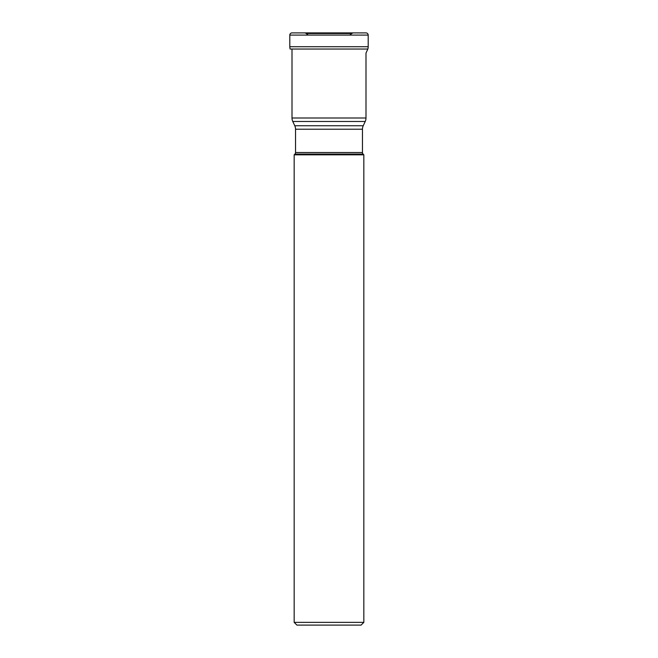 <?xml version="1.0" encoding="UTF-8"?>
<svg xmlns="http://www.w3.org/2000/svg" width="658" height="658" viewBox="0 0 658 658"><rect width="100%" height="100%" fill="white"/><g stroke="black" fill="none" stroke-linecap="round" stroke-linejoin="round"><path stroke-width="0.99" d="M365.996 32.9A2.196 2.196 0 0 1 368.192 35.096L368.192 46.718L289.808 46.718L289.808 35.096A2.196 2.196 0 0 1 292.004 32.9L365.996 32.9L292.004 32.9A2.196 2.196 0 0 0 289.808 35.096L289.808 46.718A8.044 8.044 0 0 0 290.153 49.046L367.847 49.046L365.996 53.051L365.996 117.996L292.004 117.996L292.004 49.046M292.004 32.9L304.391 32.9A3.035 3.035 0 0 1 306.2 33.5A3.035 3.035 0 0 0 304.391 32.9L353.609 32.9A3.035 3.035 0 0 0 351.8 33.5L306.2 33.5L351.8 33.5A49.564 49.564 0 0 0 349.719 35.096M308.281 35.096A49.564 49.564 0 0 0 306.2 33.5A49.564 49.564 0 0 1 308.281 35.096M367.847 49.046A8.044 8.044 0 0 0 368.192 46.718M292.004 117.996A8.225 8.225 0 0 0 292.777 121.475L294.768 125.744A8.225 8.225 0 0 1 295.532 129.215L362.468 129.215L362.468 152.541A2.196 2.196 0 0 0 363.109 154.095L363.833 154.827L294.167 154.827L294.891 154.095A2.196 2.196 0 0 0 295.532 152.541L295.532 129.215M362.468 129.215A8.225 8.225 0 0 1 363.232 125.744L365.223 121.475A8.225 8.225 0 0 0 365.996 117.996M294.167 154.827L294.167 622.361L296.906 625.1L361.094 625.1L363.833 622.361L294.167 622.361M363.833 622.361L363.833 154.827M361.094 625.1L296.906 625.1M289.808 46.718A8.044 8.044 0 0 0 290.153 49.046M289.808 35.096L368.192 35.096M292.777 121.475L365.223 121.475M363.232 125.744L294.768 125.744M362.468 152.541L295.532 152.541M294.891 154.095L363.109 154.095"/></g></svg>
